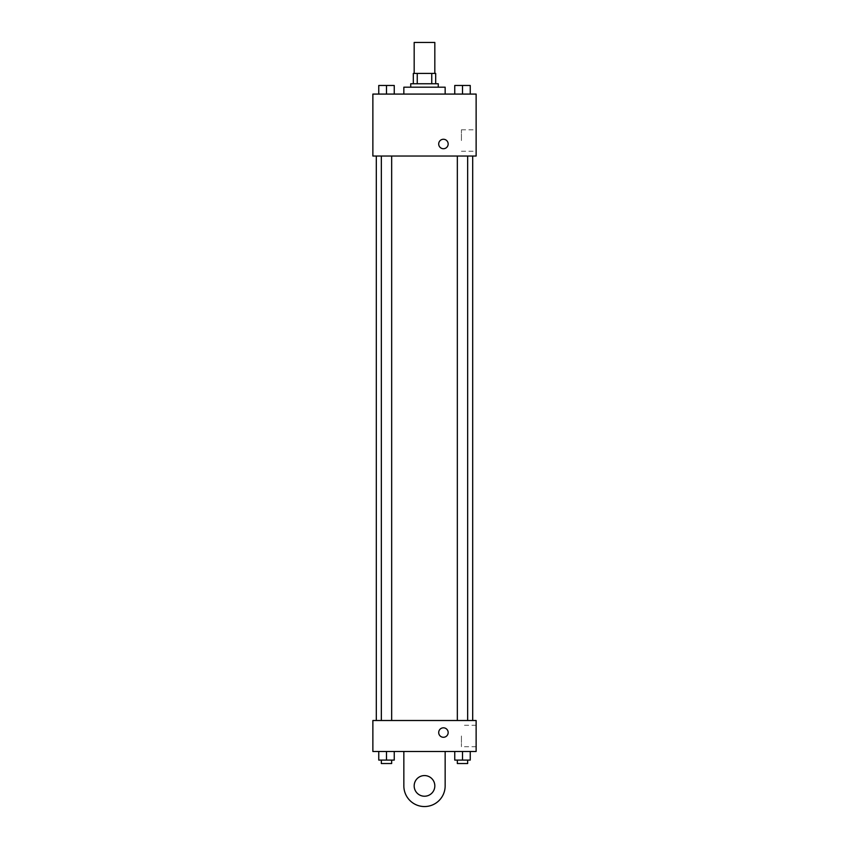 <?xml version="1.0" encoding="UTF-8"?>
<svg xmlns="http://www.w3.org/2000/svg" width="849" height="849" viewBox="0 0 849 849"><rect width="100%" height="100%" fill="white"/><g stroke="black" fill="none" stroke-linecap="round" stroke-linejoin="round"><path stroke-width="0.64" stroke-dasharray="4.25 3.18" d="M414.174 42.45L434.826 42.45M424.5 73.428L414.174 73.428L424.5 73.428M431.748 83.754L431.748 73.428L435.686 73.428L435.686 83.754L417.252 83.754L435.686 83.754M431.748 73.428L413.314 73.428M417.252 83.754L413.314 83.754L417.252 83.754L417.252 73.428M438.264 83.754L410.736 83.754M410.736 87.192L438.264 87.192L410.736 87.192M403.848 87.192L445.152 87.192M424.5 94.08L403.848 94.08L424.5 94.08M378.76 94.08L394.244 94.08L378.76 94.08L394.244 94.08L378.76 94.08L394.244 94.08L386.497 94.08L386.497 85.473L378.76 85.473L391.665 85.473L378.76 85.473L378.76 94.08L386.497 94.08L378.76 94.08L378.76 85.473L378.76 94.08L394.244 94.08L386.497 94.08L386.497 85.473L394.244 85.473L381.339 85.473L394.244 85.473L394.244 94.08L394.244 85.473M454.756 94.08L470.24 94.08L454.756 94.08L470.24 94.08L454.756 94.08L470.24 94.08L462.503 94.08L462.503 85.473L454.756 85.473L467.661 85.473L454.756 85.473L454.756 94.08L462.503 94.08L454.756 94.08L454.756 85.473L454.756 94.08L470.24 94.08L462.503 94.08L462.503 85.473L470.24 85.473L457.335 85.473L470.24 85.473L470.24 94.08L470.24 85.473M476.13 94.08L372.87 94.08L372.87 156.036L476.13 156.036L476.13 94.08M372.87 143.99L372.87 139.257L372.87 143.99M424.5 156.036L376.309 156.036L424.5 156.036M462.503 156.036L457.335 156.036L462.503 156.036M386.497 156.036L391.665 156.036L386.497 156.036M476.13 140.541L476.13 129.823L476.13 140.541M443.433 139.257A4.733 4.733 0 0 0 439.336 146.357A4.733 4.733 0 0 0 447.529 146.357A4.733 4.733 0 0 0 443.433 139.257A4.733 4.733 0 0 0 439.336 146.357A4.733 4.733 0 0 0 447.529 146.357A4.733 4.733 0 0 0 443.433 139.257M443.433 148.724A4.733 4.733 0 0 1 439.336 141.624A4.733 4.733 0 0 1 447.529 141.624A4.733 4.733 0 0 1 443.433 148.724M461.421 140.541L461.421 129.823L461.421 140.541M424.5 720.504L376.309 720.504L424.5 720.504M462.503 720.504L457.335 720.504L462.503 720.504M386.497 720.504L391.665 720.504L386.497 720.504M476.13 720.504L372.87 720.504L372.87 751.482L476.13 751.482L476.13 720.504L372.87 720.504M457.335 85.473L467.661 85.473M462.503 94.08L462.503 85.473M381.339 85.473L391.665 85.473M386.497 94.08L386.497 85.473M470.24 760.088L470.24 751.482L470.24 760.088L454.756 760.088L454.756 751.482L470.24 751.482L454.756 751.482L470.24 751.482L454.756 751.482L470.24 751.482L454.756 751.482L454.756 760.088L467.661 760.088L462.503 760.088L462.503 751.482L462.503 760.088L454.756 760.088L454.756 751.482M457.335 760.088L457.335 763.527L467.661 763.527L457.335 763.527L467.661 763.527L467.661 760.088L457.335 760.088L467.661 760.088M462.503 760.088L462.503 751.482M394.244 760.088L394.244 751.482L394.244 760.088L378.76 760.088L378.76 751.482L394.244 751.482L378.76 751.482L394.244 751.482L378.76 751.482L394.244 751.482L378.76 751.482L378.76 760.088L391.665 760.088L386.497 760.088L386.497 751.482L386.497 760.088L378.76 760.088L378.76 751.482M381.339 760.088L381.339 763.527L391.665 763.527L381.339 763.527L391.665 763.527L391.665 760.088L381.339 760.088L391.665 760.088M386.497 760.088L386.497 751.482M438.7 732.549A4.733 4.733 0 0 0 445.799 736.645A4.733 4.733 0 0 0 445.799 728.453A4.733 4.733 0 0 0 438.7 732.549M476.13 735.987L476.13 746.706L476.13 735.987M461.421 735.987L461.421 746.706L461.421 735.987M448.166 732.549A4.733 4.733 0 0 0 441.066 728.453A4.733 4.733 0 0 0 441.066 736.645A4.733 4.733 0 0 0 448.166 732.549A4.733 4.733 0 0 1 441.066 736.645A4.733 4.733 0 0 1 441.066 728.453A4.733 4.733 0 0 1 448.166 732.549M372.87 737.282L372.87 727.816L372.87 737.282M403.848 751.482L403.848 785.898L403.848 751.482L445.152 751.482L445.152 785.898A20.652 20.652 0 0 1 424.5 806.55A20.652 20.652 0 0 1 403.848 785.898A20.652 20.652 0 0 0 424.5 806.55A20.652 20.652 0 0 0 445.152 785.898A20.652 20.652 0 0 1 424.5 806.55A20.652 20.652 0 0 1 403.848 785.898L403.848 751.482L445.152 751.482M424.5 796.224A10.326 10.326 0 0 1 415.554 780.74A10.326 10.326 0 0 1 433.446 780.74A10.326 10.326 0 0 1 424.5 796.224A10.326 10.326 0 0 1 415.554 780.74A10.326 10.326 0 0 1 433.446 780.74A10.326 10.326 0 0 1 424.5 796.224A10.326 10.326 0 0 1 415.554 780.74A10.326 10.326 0 0 1 433.446 780.74A10.326 10.326 0 0 1 424.5 796.224M424.5 775.572A10.326 10.326 0 0 1 433.446 791.066A10.326 10.326 0 0 1 415.554 791.066A10.326 10.326 0 0 1 424.5 775.572A10.326 10.326 0 0 0 415.554 791.066A10.326 10.326 0 0 0 433.446 791.066A10.326 10.326 0 0 0 424.5 775.572M461.421 151.26L476.13 151.26M461.421 129.823L476.13 129.823M391.665 720.504L391.665 156.036M381.339 720.504L381.339 156.036M467.661 720.504L467.661 156.036M457.335 720.504L457.335 156.036M476.13 725.279L461.421 725.279M476.13 746.706L461.421 746.706"/><path stroke-width="1.27" d="M434.826 73.428L434.826 42.45L414.174 42.45L414.174 73.428M417.252 83.754L417.252 73.428L413.314 73.428L413.314 83.754L413.314 73.428M417.252 73.428L435.686 73.428L435.686 83.754M431.748 83.754L431.748 73.428M410.736 87.192L410.736 83.754L438.264 83.754L438.264 87.192M445.152 94.08L445.152 87.192L403.848 87.192L403.848 94.08M372.87 94.08L476.13 94.08L476.13 156.036L372.87 156.036L372.87 94.08M443.433 148.724A4.733 4.733 0 0 1 439.336 141.624A4.733 4.733 0 0 1 447.529 141.624A4.733 4.733 0 0 1 443.433 148.724M372.87 720.504L476.13 720.504L476.13 751.482L372.87 751.482L372.87 720.504L476.13 720.504M454.756 94.08L454.756 85.473L470.24 85.473L470.24 94.08L470.24 85.473M462.503 94.08L462.503 85.473M467.661 85.473L457.335 85.473M378.76 94.08L378.76 85.473L394.244 85.473L394.244 94.08L394.244 85.473M386.497 94.08L386.497 85.473M391.665 85.473L381.339 85.473M454.756 751.482L454.756 760.088L470.24 760.088L470.24 751.482L470.24 760.088M462.503 760.088L462.503 751.482M467.661 760.088L467.661 763.527L457.335 763.527L457.335 760.088M378.76 751.482L378.76 760.088L394.244 760.088L394.244 751.482L394.244 760.088M386.497 760.088L386.497 751.482M391.665 760.088L391.665 763.527L381.339 763.527L381.339 760.088M438.7 732.549A4.733 4.733 0 0 1 445.799 728.453A4.733 4.733 0 0 1 445.799 736.645A4.733 4.733 0 0 1 438.7 732.549M445.152 751.482L445.152 785.898A20.652 20.652 0 0 1 424.5 806.55A20.652 20.652 0 0 1 403.848 785.898L403.848 751.482M424.5 796.224A10.326 10.326 0 0 1 415.554 780.74A10.326 10.326 0 0 1 433.446 780.74A10.326 10.326 0 0 1 424.5 796.224M472.691 720.504L472.691 156.036M376.309 720.504L376.309 156.036M457.335 156.036L457.335 720.504M467.661 156.036L467.661 720.504M391.665 720.504L391.665 156.036M381.339 720.504L381.339 156.036"/></g></svg>
